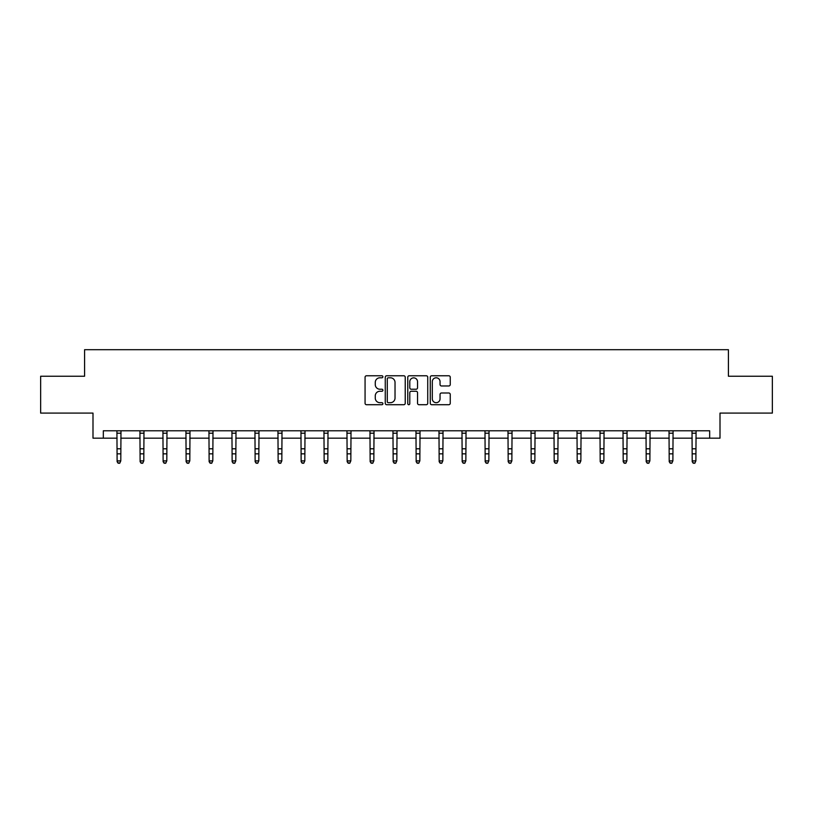 <?xml version="1.0" encoding="UTF-8"?>
<svg xmlns="http://www.w3.org/2000/svg" width="813" height="813" viewBox="0 0 813 813"><rect width="100%" height="100%" fill="white"/><g stroke="black" fill="none" stroke-linecap="round" stroke-linejoin="round"><path stroke-width="1.22" d="M382.903 376.775A1.016 1.016 0 0 0 381.897 375.769L366.511 375.769A1.443 1.443 0 0 0 365.067 377.212L365.067 403.268A1.443 1.443 0 0 0 366.511 404.711L381.897 404.711A1.016 1.016 0 0 0 382.903 403.705A1.016 1.016 0 0 0 381.897 402.689L379.905 402.689A4.634 4.634 0 0 1 375.271 398.055L375.271 395.88A4.634 4.634 0 0 1 379.905 391.256L381.897 391.256A1.016 1.016 0 0 0 382.903 390.24A1.016 1.016 0 0 0 381.897 389.224L379.905 389.224A4.634 4.634 0 0 1 375.271 384.6L375.271 382.425A4.634 4.634 0 0 1 379.905 377.791L381.897 377.791A1.016 1.016 0 0 0 382.903 376.775M448.796 385.972A1.443 1.443 0 0 0 450.25 384.519L450.25 377.212A1.443 1.443 0 0 0 448.796 375.769L431.723 375.769A1.443 1.443 0 0 0 430.27 377.212L430.27 403.268A1.443 1.443 0 0 0 431.723 404.711L448.796 404.711A1.443 1.443 0 0 0 450.25 403.268L450.25 394.437A1.443 1.443 0 0 0 448.796 392.994L441.489 392.994A1.443 1.443 0 0 0 440.046 394.437L440.046 398.817A3.872 3.872 0 0 1 436.175 402.689A3.872 3.872 0 0 1 432.303 398.817L432.303 381.663A3.872 3.872 0 0 1 436.175 377.791A3.872 3.872 0 0 1 440.046 381.663L440.046 384.519A1.443 1.443 0 0 0 441.489 385.972L448.796 385.972M103.322 438.166L103.322 430.788L709.678 430.788L709.678 438.166L720.003 438.166L720.003 413.095L772.35 413.095L772.35 376.236L728.407 376.236L728.407 349.692L84.593 349.692L84.593 376.236L40.65 376.236L40.65 413.095L92.997 413.095L92.997 438.166L117.113 438.166M405.23 377.212A1.443 1.443 0 0 0 403.787 375.769L386.703 375.769A1.443 1.443 0 0 0 385.26 377.212L385.26 403.268A1.443 1.443 0 0 0 386.703 404.711L403.787 404.711A1.443 1.443 0 0 0 405.23 403.268L405.23 377.212M409.213 375.769L426.297 375.769A1.443 1.443 0 0 1 427.74 377.212L427.74 403.268A1.443 1.443 0 0 1 426.297 404.711L418.98 404.711A1.443 1.443 0 0 1 417.536 403.268L417.536 392.699A1.443 1.443 0 0 0 416.093 391.256L411.236 391.256A1.443 1.443 0 0 0 409.793 392.699L409.793 403.705A1.016 1.016 0 0 1 408.776 404.711A1.016 1.016 0 0 1 407.77 403.705L407.77 377.212A1.443 1.443 0 0 1 409.213 375.769M120.791 438.166L140.11 438.166M143.799 438.166L163.118 438.166M166.807 438.166L186.116 438.166M189.805 438.166L209.124 438.166M212.813 438.166L232.132 438.166M235.811 438.166L255.13 438.166M258.819 438.166L278.137 438.166M281.826 438.166L301.135 438.166M304.824 438.166L324.143 438.166M327.832 438.166L347.151 438.166M350.83 438.166L370.149 438.166M373.838 438.166L393.157 438.166M396.846 438.166L416.154 438.166M419.843 438.166L439.162 438.166M442.851 438.166L462.17 438.166M465.849 438.166L485.168 438.166M488.857 438.166L508.176 438.166M511.865 438.166L531.174 438.166M534.863 438.166L554.181 438.166M557.87 438.166L577.189 438.166M580.868 438.166L600.187 438.166M603.876 438.166L623.195 438.166M626.884 438.166L646.193 438.166M649.882 438.166L669.201 438.166M672.89 438.166L692.209 438.166M695.887 438.166L709.678 438.166M388.299 377.791A1.016 1.016 0 0 0 387.283 378.807L387.283 401.673A1.016 1.016 0 0 0 388.299 402.689L390.392 402.689A4.634 4.634 0 0 0 395.027 398.055L395.027 382.425A4.634 4.634 0 0 0 390.392 377.791L388.299 377.791M417.536 381.734A3.872 3.872 0 0 0 413.665 377.862A3.872 3.872 0 0 0 409.793 381.734L409.793 387.781A1.443 1.443 0 0 0 411.236 389.224L416.093 389.224A1.443 1.443 0 0 0 417.536 387.781L417.536 381.734M116.92 430.788L117.113 460.869L120.791 460.869L119.694 463.308L118.21 462.983L119.694 463.308M119.694 462.983L120.791 460.869L120.985 430.788M118.21 463.308L117.113 461.693L117.113 460.869L118.21 462.983M139.927 430.788L140.11 460.869L143.799 460.869L142.692 463.308L141.218 462.983L142.692 463.308M142.692 462.983L143.799 460.869L143.982 430.788M141.218 463.308L140.11 461.693L140.11 460.869L141.218 462.983M162.925 430.788L163.118 460.869L166.807 460.869L165.7 463.308L164.226 462.983L165.7 463.308M165.7 462.983L166.807 460.869L166.99 430.788M164.226 463.308L163.118 461.693L163.118 460.869L164.226 462.983M185.933 430.788L186.116 460.869L189.805 460.869L188.697 463.308L187.224 462.983L188.697 463.308M188.697 462.983L189.805 460.869L189.998 430.788M187.224 463.308L186.116 461.693L186.116 460.869L187.224 462.983M208.941 430.788L209.124 460.869L212.813 460.869L211.705 463.308L210.232 462.983L211.705 463.308M211.705 462.983L212.813 460.869L212.996 430.788M210.232 463.308L209.124 461.693L209.124 460.869L210.232 462.983M231.939 430.788L232.132 460.869L235.811 460.869L234.713 463.308L233.229 462.983L234.713 463.308M234.713 462.983L235.811 460.869L236.004 430.788M233.229 463.308L232.132 461.693L232.132 460.869L233.229 462.983M254.947 430.788L255.13 460.869L258.819 460.869L257.711 463.308L256.237 462.983L257.711 463.308M257.711 462.983L258.819 460.869L259.001 430.788M256.237 463.308L255.13 461.693L255.13 460.869L256.237 462.983M277.944 430.788L278.137 460.869L281.826 460.869L280.719 463.308L279.245 462.983L280.719 463.308M280.719 462.983L281.826 460.869L282.009 430.788M279.245 463.308L278.137 461.693L278.137 460.869L279.245 462.983M300.952 430.788L301.135 460.869L304.824 460.869L303.716 463.308L302.243 462.983L303.716 463.308M303.716 462.983L304.824 460.869L305.017 430.788M302.243 463.308L301.135 461.693L301.135 460.869L302.243 462.983M323.96 430.788L324.143 460.869L327.832 460.869L326.724 463.308L325.251 462.983L326.724 463.308M326.724 462.983L327.832 460.869L328.015 430.788M325.251 463.308L324.143 461.693L324.143 460.869L325.251 462.983M346.958 430.788L347.151 460.869L350.83 460.869L349.732 463.308L348.249 462.983L349.732 463.308M349.732 462.983L350.83 460.869L351.023 430.788M348.249 463.308L347.151 461.693L347.151 460.869L348.249 462.983M369.966 430.788L370.149 460.869L373.838 460.869L372.73 463.308L371.256 462.983L372.73 463.308M372.73 462.983L373.838 460.869L374.021 430.788M371.256 463.308L370.149 461.693L370.149 460.869L371.256 462.983M392.964 430.788L393.157 460.869L396.846 460.869L395.738 463.308L394.264 462.983L395.738 463.308M395.738 462.983L396.846 460.869L397.029 430.788M394.264 463.308L393.157 461.693L393.157 460.869L394.264 462.983M415.971 430.788L416.154 460.869L419.843 460.869L418.736 463.308L417.262 462.983L418.736 463.308M418.736 462.983L419.843 460.869L420.036 430.788M417.262 463.308L416.154 461.693L416.154 460.869L417.262 462.983M438.979 430.788L439.162 460.869L442.851 460.869L441.744 463.308L440.27 462.983L441.744 463.308M441.744 462.983L442.851 460.869L443.034 430.788M440.27 463.308L439.162 461.693L439.162 460.869L440.27 462.983M461.977 430.788L462.17 460.869L465.849 460.869L464.751 463.308L463.268 462.983L464.751 463.308M464.751 462.983L465.849 460.869L466.042 430.788M463.268 463.308L462.17 461.693L462.17 460.869L463.268 462.983M484.985 430.788L485.168 460.869L488.857 460.869L487.749 463.308L486.276 462.983L487.749 463.308M487.749 462.983L488.857 460.869L489.04 430.788M486.276 463.308L485.168 461.693L485.168 460.869L486.276 462.983M507.983 430.788L508.176 460.869L511.865 460.869L510.757 463.308L509.284 462.983L510.757 463.308M510.757 462.983L511.865 460.869L512.048 430.788M509.284 463.308L508.176 461.693L508.176 460.869L509.284 462.983M530.991 430.788L531.174 460.869L534.863 460.869L533.755 463.308L532.281 462.983L533.755 463.308M533.755 462.983L534.863 460.869L535.056 430.788M532.281 463.308L531.174 461.693L531.174 460.869L532.281 462.983M553.999 430.788L554.181 460.869L557.87 460.869L556.763 463.308L555.289 462.983L556.763 463.308M556.763 462.983L557.87 460.869L558.053 430.788M555.289 463.308L554.181 461.693L554.181 460.869L555.289 462.983M576.996 430.788L577.189 460.869L580.868 460.869L579.771 463.308L578.287 462.983L579.771 463.308M579.771 462.983L580.868 460.869L581.061 430.788M578.287 463.308L577.189 461.693L577.189 460.869L578.287 462.983M600.004 430.788L600.187 460.869L603.876 460.869L602.768 463.308L601.295 462.983L602.768 463.308M602.768 462.983L603.876 460.869L604.059 430.788M601.295 463.308L600.187 461.693L600.187 460.869L601.295 462.983M623.002 430.788L623.195 460.869L626.884 460.869L625.776 463.308L624.303 462.983L625.776 463.308M625.776 462.983L626.884 460.869L627.067 430.788M624.303 463.308L623.195 461.693L623.195 460.869L624.303 462.983M646.01 430.788L646.193 460.869L649.882 460.869L648.774 463.308L647.3 462.983L648.774 463.308M648.774 462.983L649.882 460.869L650.075 430.788M647.3 463.308L646.193 461.693L646.193 460.869L647.3 462.983M669.018 430.788L669.201 460.869L672.89 460.869L671.782 463.308L670.308 462.983L671.782 463.308M671.782 462.983L672.89 460.869L673.073 430.788M670.308 463.308L669.201 461.693L669.201 460.869L670.308 462.983M692.015 430.788L692.209 460.869L695.887 460.869L694.79 463.308L693.306 462.983L694.79 463.308M694.79 462.983L695.887 460.869L696.08 430.788M693.306 463.308L692.209 461.693L692.209 460.869L693.306 462.983M120.974 430.819L116.93 430.819M120.791 448.786L117.113 448.786M120.791 453.837L117.113 453.837M120.791 433.217L117.113 433.217M143.972 430.819L139.938 430.819M143.799 448.786L140.11 448.786M143.799 453.837L140.11 453.837M143.799 433.217L140.11 433.217M166.98 430.819L162.946 430.819M166.807 448.786L163.118 448.786M166.807 453.837L163.118 453.837M166.807 433.217L163.118 433.217M189.978 430.819L185.943 430.819M189.805 448.786L186.116 448.786M189.805 453.837L186.116 453.837M189.805 433.217L186.116 433.217M212.986 430.819L208.951 430.819M212.813 448.786L209.124 448.786M212.813 453.837L209.124 453.837M212.813 433.217L209.124 433.217M235.994 430.819L231.949 430.819M235.811 448.786L232.132 448.786M235.811 453.837L232.132 453.837M235.811 433.217L232.132 433.217M258.991 430.819L254.957 430.819M258.819 448.786L255.13 448.786M258.819 453.837L255.13 453.837M258.819 433.217L255.13 433.217M281.999 430.819L277.965 430.819M281.826 448.786L278.137 448.786M281.826 453.837L278.137 453.837M281.826 433.217L278.137 433.217M304.997 430.819L300.962 430.819M304.824 448.786L301.135 448.786M304.824 453.837L301.135 453.837M304.824 433.217L301.135 433.217M328.005 430.819L323.97 430.819M327.832 448.786L324.143 448.786M327.832 453.837L324.143 453.837M327.832 433.217L324.143 433.217M351.013 430.819L346.968 430.819M350.83 448.786L347.151 448.786M350.83 453.837L347.151 453.837M350.83 433.217L347.151 433.217M374.01 430.819L369.976 430.819M373.838 448.786L370.149 448.786M373.838 453.837L370.149 453.837M373.838 433.217L370.149 433.217M397.018 430.819L392.984 430.819M396.846 448.786L393.157 448.786M396.846 453.837L393.157 453.837M396.846 433.217L393.157 433.217M420.016 430.819L415.982 430.819M419.843 448.786L416.154 448.786M419.843 453.837L416.154 453.837M419.843 433.217L416.154 433.217M443.024 430.819L438.99 430.819M442.851 448.786L439.162 448.786M442.851 453.837L439.162 453.837M442.851 433.217L439.162 433.217M466.032 430.819L461.987 430.819M465.849 448.786L462.17 448.786M465.849 453.837L462.17 453.837M465.849 433.217L462.17 433.217M489.03 430.819L484.995 430.819M488.857 448.786L485.168 448.786M488.857 453.837L485.168 453.837M488.857 433.217L485.168 433.217M512.038 430.819L508.003 430.819M511.865 448.786L508.176 448.786M511.865 453.837L508.176 453.837M511.865 433.217L508.176 433.217M535.035 430.819L531.001 430.819M534.863 448.786L531.174 448.786M534.863 453.837L531.174 453.837M534.863 433.217L531.174 433.217M558.043 430.819L554.009 430.819M557.87 448.786L554.181 448.786M557.87 453.837L554.181 453.837M557.87 433.217L554.181 433.217M581.051 430.819L577.006 430.819M580.868 448.786L577.189 448.786M580.868 453.837L577.189 453.837M580.868 433.217L577.189 433.217M604.049 430.819L600.014 430.819M603.876 448.786L600.187 448.786M603.876 453.837L600.187 453.837M603.876 433.217L600.187 433.217M627.057 430.819L623.022 430.819M626.884 448.786L623.195 448.786M626.884 453.837L623.195 453.837M626.884 433.217L623.195 433.217M650.054 430.819L646.02 430.819M649.882 448.786L646.193 448.786M649.882 453.837L646.193 453.837M649.882 433.217L646.193 433.217M673.062 430.819L669.028 430.819M672.89 448.786L669.201 448.786M672.89 453.837L669.201 453.837M672.89 433.217L669.201 433.217M696.07 430.819L692.026 430.819M695.887 448.786L692.209 448.786M695.887 453.837L692.209 453.837M695.887 433.217L692.209 433.217"/></g></svg>
